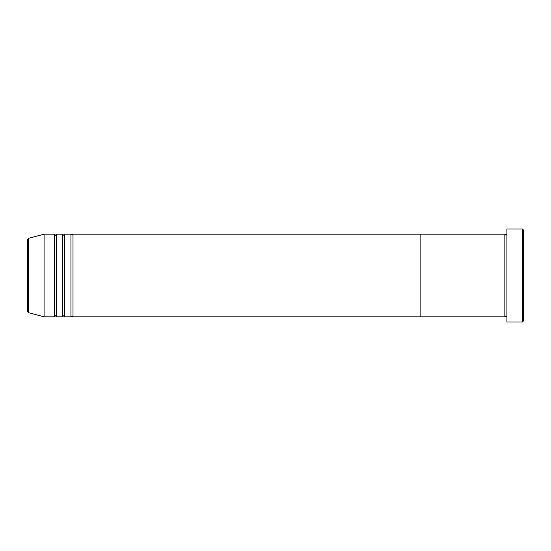 <?xml version="1.0" encoding="UTF-8"?>
<svg xmlns="http://www.w3.org/2000/svg" width="551" height="551" viewBox="0 0 551 551"><rect width="100%" height="100%" fill="white"/><g stroke="black" fill="none" stroke-linecap="round" stroke-linejoin="round"><path stroke-width="0.41" stroke-dasharray="2.75 2.07" d="M523.45 320.957L523.45 230.042M522.417 229.009L522.417 321.991M506.92 321.991L506.92 229.009M504.854 316.825L504.854 234.175M420.137 316.825L420.137 234.175L420.137 316.825M506.92 275.5L506.92 316.825L506.92 275.5M70.941 316.825L70.941 234.175M73.007 316.825L73.007 234.175M62.676 316.825L62.676 234.175M64.742 316.825L64.742 234.175M54.411 316.825L54.411 234.175M56.477 316.825L56.477 234.175M27.55 239.396L27.55 311.604M44.08 316.825L44.08 234.175M28.315 312.603L28.315 238.397"/><path stroke-width="0.83" d="M522.417 229.009L523.45 230.042L523.45 320.957L522.417 321.991L522.417 229.009L506.92 229.009L506.92 321.991L522.417 321.991M504.854 234.175L504.854 316.825L420.137 316.825L420.137 275.5L420.137 316.825L73.007 316.825L73.007 234.175L420.137 234.175L420.137 275.5L420.137 234.175L504.854 234.175L505.887 235.208L506.92 234.175M70.941 234.175L70.941 316.825L64.742 316.825L64.742 234.175L70.941 234.175L71.974 235.208L73.007 234.175M62.676 234.175L62.676 316.825L56.477 316.825L56.477 234.175L62.676 234.175L63.709 235.208L64.742 234.175M54.411 234.175L54.411 316.825L44.08 316.825L44.08 234.175L54.411 234.175L55.444 235.208L56.477 234.175M27.55 311.604L27.55 239.396L28.315 238.397L28.315 312.603L27.55 311.604M506.92 316.825L505.887 315.792L504.854 316.825M28.315 312.603L44.08 316.825M28.315 238.397L44.08 234.175M54.411 316.825L55.444 315.792L56.477 316.825M62.676 316.825L63.709 315.792L64.742 316.825M70.941 316.825L71.974 315.792L73.007 316.825"/></g></svg>
